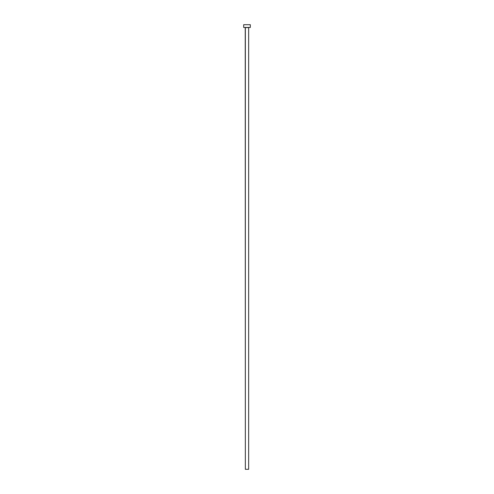 <?xml version="1.0" encoding="UTF-8"?>
<svg xmlns="http://www.w3.org/2000/svg" width="494" height="494" viewBox="0 0 494 494"><rect width="100%" height="100%" fill="white"/><g stroke="black" fill="none" stroke-linecap="round" stroke-linejoin="round"><path stroke-width="0.74" d="M248.655 27.571L245.345 27.571L245.345 469.3L248.655 469.3L248.655 27.571L248.655 469.3L245.345 469.3L245.234 27.46L248.655 27.571M243.684 24.7L243.684 27.46L250.316 27.46L250.316 24.7L243.684 24.7L243.684 27.46L250.316 27.46L250.316 24.7L243.684 24.7"/></g></svg>
